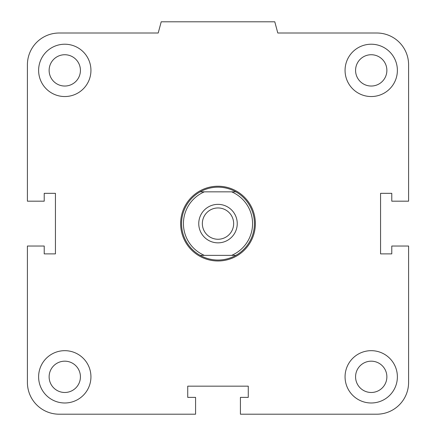 <?xml version="1.0" encoding="UTF-8"?>
<svg xmlns="http://www.w3.org/2000/svg" width="436" height="436" viewBox="0 0 436 436"><rect width="100%" height="100%" fill="white"/><g stroke="black" fill="none" stroke-linecap="round" stroke-linejoin="round"><path stroke-width="0.65" d="M355.574 376.829A15.652 15.652 0 0 1 371.221 361.177A15.652 15.652 0 0 1 386.874 376.829A15.652 15.652 0 0 1 371.221 392.482A15.652 15.652 0 0 1 355.574 376.829M345.061 376.829A26.16 26.16 0 0 1 384.301 354.174A26.16 26.16 0 0 1 384.301 399.485A26.16 26.16 0 0 1 345.061 376.829M49.126 376.829A15.652 15.652 0 0 1 64.779 361.177A15.652 15.652 0 0 1 80.426 376.829A15.652 15.652 0 0 1 64.779 392.482A15.652 15.652 0 0 1 49.126 376.829M38.619 376.829A26.16 26.16 0 0 1 77.859 354.174A26.16 26.16 0 0 1 77.859 399.485A26.16 26.16 0 0 1 38.619 376.829M49.126 70.381A15.652 15.652 0 0 1 64.779 54.734A15.652 15.652 0 0 1 80.426 70.381A15.652 15.652 0 0 1 64.779 86.034A15.652 15.652 0 0 1 49.126 70.381M38.619 70.381A26.16 26.16 0 0 1 77.859 47.726A26.16 26.16 0 0 1 77.859 93.037A26.16 26.16 0 0 1 38.619 70.381M355.574 70.381A15.652 15.652 0 0 1 371.221 54.734A15.652 15.652 0 0 1 386.874 70.381A15.652 15.652 0 0 1 371.221 86.034A15.652 15.652 0 0 1 355.574 70.381M345.061 70.381A26.16 26.16 0 0 1 384.301 47.726A26.16 26.16 0 0 1 384.301 93.037A26.16 26.16 0 0 1 345.061 70.381M240.421 397.381L248.269 397.381L248.269 386.171L187.731 386.171L187.731 397.381L195.579 397.381L195.579 414.2L59.171 414.2A31.768 31.768 0 0 1 27.408 382.432L27.408 246.029L44.221 246.029L44.221 253.877L55.432 253.877L55.432 193.333L44.221 193.333L44.221 201.181L27.408 201.181L27.408 64.779A31.768 31.768 0 0 1 59.171 33.011L158.208 33.011L161.211 21.8L274.789 21.8L277.792 33.011L376.829 33.011A31.768 31.768 0 0 1 408.592 64.779L408.592 201.181L391.779 201.181L391.779 193.333L380.568 193.333L380.568 253.877L391.779 253.877L391.779 246.029L408.592 246.029L408.592 382.432A31.768 31.768 0 0 1 376.829 414.2L240.421 414.2L240.421 397.381M235.849 191.84L231.636 191.84A34.569 34.569 0 0 1 231.636 255.371L235.849 255.371A36.439 36.439 0 0 0 235.849 191.84A36.439 36.439 0 0 0 181.561 223.608A36.439 36.439 0 0 0 200.151 255.371L204.364 255.371A34.569 34.569 0 0 1 204.364 191.84L200.151 191.84M231.636 191.84L204.364 191.84M235.849 255.371A36.439 36.439 0 0 1 200.151 255.371M204.364 255.371L231.636 255.371M218 207.956A15.652 15.652 0 0 1 233.652 223.608A15.652 15.652 0 0 1 218 239.255A15.652 15.652 0 0 1 202.348 223.608A15.652 15.652 0 0 1 218 207.956M218 204.359A19.244 19.244 0 0 1 234.666 233.227A19.244 19.244 0 0 1 201.334 233.227A19.244 19.244 0 0 1 218 204.359M180.629 223.608A37.371 37.371 0 0 1 218 186.232A37.371 37.371 0 0 1 255.371 223.608A37.371 37.371 0 0 1 218 260.979A37.371 37.371 0 0 1 180.629 223.608"/></g></svg>
